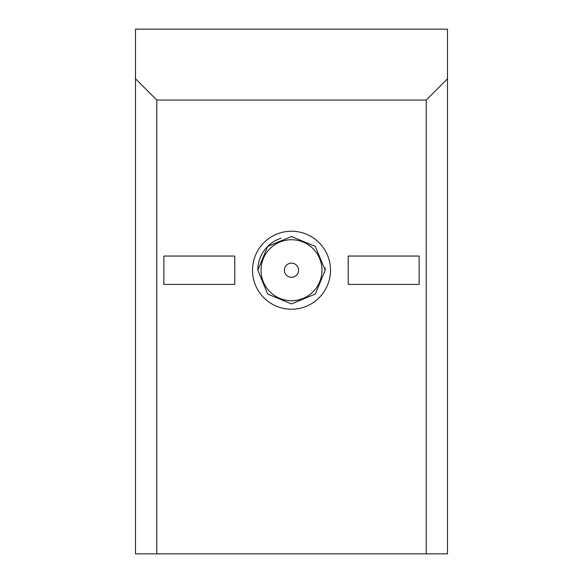<?xml version="1.0" encoding="UTF-8"?>
<svg xmlns="http://www.w3.org/2000/svg" width="583" height="583" viewBox="0 0 583 583"><rect width="100%" height="100%" fill="white"/><g stroke="black" fill="none" stroke-linecap="round" stroke-linejoin="round"><path stroke-width="0.87" d="M298.591 270.228A7.091 7.091 0 0 0 287.958 264.084A7.091 7.091 0 0 0 287.958 276.371A7.091 7.091 0 0 0 298.591 270.228M321.991 270.228A30.491 30.491 0 0 0 276.255 243.825A30.491 30.491 0 0 0 276.255 296.63A30.491 30.491 0 0 0 321.991 270.228M252.505 270.228A38.995 38.995 0 0 0 311.001 303.998A38.995 38.995 0 0 0 311.001 236.458A38.995 38.995 0 0 0 252.505 270.228M257.817 270.228L267.684 294.043L291.5 303.911L315.316 294.043L325.183 270.228L315.316 246.412L291.5 236.545L267.684 246.412L257.817 270.228A33.683 33.683 0 0 1 281.093 238.199M325.11 268.114A33.683 33.683 0 0 1 325.183 270.228M156.783 553.85L135.511 553.85L135.511 29.15L447.489 29.15L447.489 553.85L426.217 553.85L426.217 100.057L156.783 100.057L156.783 553.85L426.217 553.85M163.867 284.409L234.774 284.409L234.774 256.046L163.867 256.046L163.867 284.409M348.226 284.409L419.133 284.409L419.133 256.046L348.226 256.046L348.226 284.409M426.217 100.057L447.489 78.785M135.511 78.785L156.783 100.057"/></g></svg>
